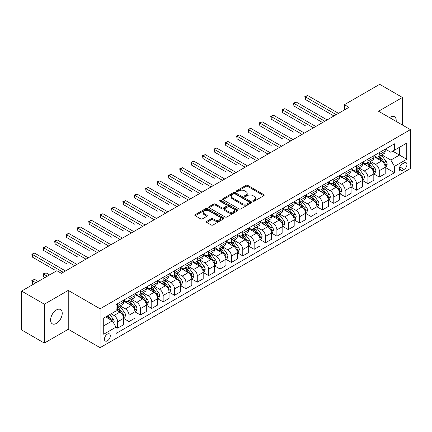 <?xml version="1.0" encoding="UTF-8"?>
<svg xmlns="http://www.w3.org/2000/svg" width="432" height="432" viewBox="0 0 432 432"><rect width="100%" height="100%" fill="white"/><g stroke="black" fill="none" stroke-linecap="round" stroke-linejoin="round"><path stroke-width="0.65" d="M253.087 201.161A0.886 0.513 0 0 0 254.335 201.161L263.828 195.68A1.264 0.729 0 0 0 264.195 195.167A1.264 0.729 0 0 0 263.828 194.648L247.747 185.366A1.264 0.729 0 0 0 245.965 185.366L236.471 190.847A0.886 0.513 0 0 0 236.212 191.209A0.886 0.513 0 0 0 236.471 191.565A0.886 0.513 0 0 0 237.724 191.565L238.95 190.858A4.045 2.333 0 0 1 244.669 190.858L246.008 191.63A4.045 2.333 0 0 1 247.19 193.282A4.045 2.333 0 0 1 246.008 194.935L244.777 195.642A0.886 0.513 0 0 0 244.517 196.004A0.886 0.513 0 0 0 244.777 196.366A0.886 0.513 0 0 0 246.029 196.366L247.255 195.653A4.045 2.333 0 0 1 252.974 195.653L254.313 196.43A4.045 2.333 0 0 1 255.496 198.077A4.045 2.333 0 0 1 254.313 199.73L253.087 200.437A0.886 0.513 0 0 0 252.828 200.799A0.886 0.513 0 0 0 253.087 201.161L253.087 200.437M56.408 323.401A8.235 4.757 120 0 0 61.787 316.143A8.235 4.757 120 0 0 60.529 309.544A8.235 4.757 120 0 0 56.408 309.955A8.235 4.757 120 0 0 51.025 317.212A8.235 4.757 120 0 0 52.288 323.811A8.235 4.757 120 0 0 56.408 323.401M396.155 121.414A8.235 4.757 120 0 0 394.497 116.726A8.235 4.757 120 0 0 390.382 117.137A8.235 4.757 120 0 0 389.61 117.639M107.368 340.848A4.12 2.376 120 0 0 110.057 337.214A4.12 2.376 120 0 0 109.426 333.914A4.12 2.376 120 0 0 107.368 334.12A4.12 2.376 120 0 0 104.679 337.748A4.12 2.376 120 0 0 105.311 341.048A4.12 2.376 120 0 0 107.368 340.848M206.75 221.362A1.264 0.729 0 0 0 206.377 221.881A1.264 0.729 0 0 0 206.75 222.394L211.259 224.996A1.264 0.729 0 0 0 213.046 224.996L223.587 218.911A1.264 0.729 0 0 0 223.954 218.398A1.264 0.729 0 0 0 223.587 217.879L207.506 208.597A1.264 0.729 0 0 0 205.724 208.597L195.183 214.682A1.264 0.729 0 0 0 194.81 215.201A1.264 0.729 0 0 0 195.183 215.714L200.632 218.862A1.264 0.729 0 0 0 202.419 218.862L206.928 216.259A1.264 0.729 0 0 0 207.295 215.741A1.264 0.729 0 0 0 206.928 215.228L204.228 213.667A3.38 1.949 0 0 1 203.234 212.285A3.38 1.949 0 0 1 205.324 210.481A3.38 1.949 0 0 1 209.007 210.908L219.591 217.015A3.38 1.949 0 0 1 220.579 218.398A3.38 1.949 0 0 1 218.495 220.201A3.38 1.949 0 0 1 214.812 219.775L213.046 218.759A1.264 0.729 0 0 0 211.259 218.759L206.75 221.362L206.75 222.394M68.24 290.407L44.35 304.198L21.6 291.065L21.6 329.945L44.35 343.078L68.24 329.287L100.089 347.674L100.089 308.794L68.24 290.407L68.24 329.287M402.435 125.042L402.435 97.459L378.551 111.251L410.4 129.638L100.089 308.794M402.435 97.459L379.685 84.326L344.423 104.684L344.423 109.939M21.6 291.065L56.862 270.707L61.414 273.332L348.975 107.309L344.423 104.684M239.042 208.958A1.264 0.729 0 0 0 240.824 208.958L251.365 202.873A1.264 0.729 0 0 0 251.737 202.36A1.264 0.729 0 0 0 251.365 201.841L235.289 192.559A1.264 0.729 0 0 0 233.501 192.559L222.961 198.644A1.264 0.729 0 0 0 222.593 199.163A1.264 0.729 0 0 0 222.961 199.676L239.042 208.958M220.234 201.35A0.886 0.513 0 0 1 221.13 201.474L237.46 210.902L226.935 216.977A1.264 0.729 0 0 1 225.148 216.977L209.072 207.695L209.072 206.663A1.264 0.729 0 0 0 208.699 207.182A1.264 0.729 0 0 0 209.072 207.695M209.072 206.663L213.581 204.061A1.264 0.729 0 0 1 215.368 204.061L221.891 207.824A1.264 0.729 0 0 0 223.673 207.824L226.67 206.096A1.264 0.729 0 0 0 227.038 205.583A1.264 0.729 0 0 0 226.67 205.065L219.877 201.145A0.886 0.513 0 0 1 219.618 200.788A0.886 0.513 0 0 1 220.169 200.313A0.886 0.513 0 0 1 221.13 200.426L237.476 209.86A1.264 0.729 0 0 1 237.848 210.379A1.264 0.729 0 0 1 237.476 210.892L237.476 209.86M404.12 162.896L402.116 164.052A3.991 2.306 120 0 0 399.514 167.567A3.991 2.306 120 0 0 400.124 170.764A3.991 2.306 120 0 0 402.116 170.57L404.12 169.414A3.991 2.306 120 0 0 406.728 165.893A3.991 2.306 120 0 0 406.118 162.697A3.991 2.306 120 0 0 404.12 162.896M100.089 347.674L410.4 168.518L410.4 129.638M385.328 149.105L390.836 152.285L394.475 150.179L394.475 143.824L116.014 304.592L116.014 310.948L103.729 318.044L103.729 334.228L116.014 327.132L116.014 333.488L394.475 172.719L394.475 166.363L390.836 160.061L381.785 154.834M394.475 150.179L406.76 143.089L406.76 159.273L394.475 166.363M44.35 304.198L44.35 343.078M392.747 151.178L399.481 155.066L399.481 147.29L406.76 143.089M390.836 160.061L399.481 155.066L406.76 159.273M103.729 325.82L112.374 320.83L105.64 316.942M116.014 327.186L117.65 328.131L117.65 321.775A5.146 2.97 -120 0 0 114.01 315.468L111.1 313.789M117.65 328.131L123.568 324.718L123.568 318.357A5.146 2.97 -120 0 0 119.929 312.055L116.014 309.793M123.703 318.492L129.028 321.565L129.028 315.209A5.146 2.97 -120 0 0 125.388 308.902L120.161 305.883M129.028 321.565L134.941 318.146L134.941 311.791A5.146 2.97 -120 0 0 131.301 305.489L123.568 301.023M135.076 311.92L140.4 314.998L140.4 308.637A5.146 2.97 -120 0 0 136.76 302.335L131.533 299.317M140.4 314.998L146.318 311.58L146.318 305.224A5.146 2.97 -120 0 0 142.679 298.917L134.941 294.451M146.453 305.354L151.778 308.426L151.778 302.071A5.146 2.97 -120 0 0 148.138 295.769L142.911 292.75M151.778 308.426L157.691 305.014L157.691 298.658A5.146 2.97 -120 0 0 154.051 292.351L146.318 287.885M157.826 298.787L163.15 301.86L163.15 295.504A5.146 2.97 -120 0 0 159.511 289.197L154.283 286.184M163.15 301.86L169.069 298.447L169.069 292.091A5.146 2.97 -120 0 0 165.429 285.784L157.691 281.318M169.204 292.221L174.528 295.294L174.528 288.938A5.146 2.97 -120 0 0 170.888 282.631L165.661 279.617M174.528 295.294L180.441 291.881L180.441 285.52A5.146 2.97 -120 0 0 176.801 279.218L169.069 274.752M180.576 285.655L185.9 288.727L185.9 282.371A5.146 2.97 -120 0 0 182.261 276.064L177.034 273.046M185.9 288.727L191.819 285.314L191.819 278.953A5.146 2.97 -120 0 0 188.179 272.651L180.441 268.186M191.954 279.088L197.278 282.161L197.278 275.8A5.146 2.97 -120 0 0 193.639 269.498L188.411 266.479M197.278 282.161L203.191 278.743L203.191 272.387A5.146 2.97 -120 0 0 199.552 266.085L191.819 261.619M203.326 272.516L208.651 275.594L208.651 269.233A5.146 2.97 -120 0 0 205.011 262.931L199.784 259.913M208.651 275.594L214.569 272.176L214.569 265.82A5.146 2.97 -120 0 0 210.929 259.513L203.191 255.047M214.704 265.95L220.028 269.023L220.028 262.667A5.146 2.97 -120 0 0 216.389 256.365L211.162 253.346M220.028 269.023L225.941 265.61L225.941 259.254A5.146 2.97 -120 0 0 222.302 252.947L214.569 248.481M226.076 259.384L231.401 262.456L231.401 256.1A5.146 2.97 -120 0 0 227.761 249.793L222.534 246.78M231.401 262.456L237.319 259.043L237.319 252.688A5.146 2.97 -120 0 0 233.674 246.38L225.941 241.915M237.454 252.817L242.779 255.89L242.779 249.534A5.146 2.97 -120 0 0 239.139 243.227L233.912 240.208M242.779 255.89L248.692 252.477L248.692 246.116A5.146 2.97 -120 0 0 245.052 239.814L237.319 235.348M248.827 246.251L254.151 249.323L254.151 242.968A5.146 2.97 -120 0 0 250.511 236.66L245.284 233.642M254.151 249.323L260.069 245.905L260.069 239.549A5.146 2.97 -120 0 0 256.424 233.248L248.692 228.782M260.204 239.684L265.529 242.757L265.529 236.396A5.146 2.97 -120 0 0 261.889 230.094L256.662 227.075M265.529 242.757L271.442 239.339L271.442 232.983A5.146 2.97 -120 0 0 267.802 226.681L260.069 222.215M271.577 233.113L276.901 236.191L276.901 229.829A5.146 2.97 -120 0 0 273.262 223.528L268.034 220.509M276.901 236.191L282.82 232.772L282.82 226.417A5.146 2.97 -120 0 0 279.175 220.109L271.442 215.644M282.955 226.546L288.279 229.619L288.279 223.263A5.146 2.97 -120 0 0 284.639 216.961L279.412 213.943M288.279 229.619L294.192 226.206L294.192 219.85A5.146 2.97 -120 0 0 290.552 213.543L282.82 209.077M294.327 219.98L299.651 223.052L299.651 216.697A5.146 2.97 -120 0 0 296.012 210.389L290.785 207.376M299.651 223.052L305.57 219.64L305.57 213.284A5.146 2.97 -120 0 0 301.925 206.977L294.192 202.511M305.705 213.413L311.029 216.486L311.029 210.13A5.146 2.97 -120 0 0 307.39 203.823L302.162 200.804M311.029 216.486L316.942 213.073L316.942 206.712A5.146 2.97 -120 0 0 313.303 200.41L305.57 195.944M317.077 206.847L322.402 209.92L322.402 203.564A5.146 2.97 -120 0 0 318.762 197.257L313.535 194.238M322.402 209.92L328.32 206.501L328.32 200.146A5.146 2.97 -120 0 0 324.675 193.844L316.942 189.378M328.455 200.281L333.779 203.353L333.779 196.992A5.146 2.97 -120 0 0 330.14 190.69L324.913 187.672M333.779 203.353L339.692 199.935L339.692 193.579A5.146 2.97 -120 0 0 336.053 187.272L328.32 182.806M339.827 193.709L345.152 196.787L345.152 190.426A5.146 2.97 -120 0 0 341.512 184.124L336.285 181.105M345.152 196.787L351.07 193.369L351.07 187.013A5.146 2.97 -120 0 0 347.425 180.706L339.692 176.24M351.205 187.142L356.53 190.215L356.53 183.859A5.146 2.97 -120 0 0 352.89 177.557L347.663 174.539M356.53 190.215L362.443 186.802L362.443 180.446A5.146 2.97 -120 0 0 358.803 174.139L351.07 169.673M362.578 180.576L367.902 183.649L367.902 177.293A5.146 2.97 -120 0 0 364.262 170.986L359.035 167.972M367.902 183.649L373.82 180.236L373.82 173.875A5.146 2.97 -120 0 0 370.175 167.573L362.443 163.107M373.955 174.01L379.28 177.082L379.28 170.726A5.146 2.97 -120 0 0 375.64 164.419L370.413 161.401M379.28 177.082L385.193 173.669L385.193 167.308A5.146 2.97 -120 0 0 381.553 161.006L373.82 156.541M373.955 155.671L375.64 156.643A5.146 2.97 -120 0 0 378.211 156.897A5.146 2.97 -120 0 0 379.28 154.543L379.28 152.599M362.578 162.238L364.262 163.21A5.146 2.97 -120 0 0 366.838 163.469A5.146 2.97 -120 0 0 367.902 161.109L367.902 159.165M351.205 168.809L352.89 169.781A5.146 2.97 -120 0 0 355.46 170.035A5.146 2.97 -120 0 0 356.53 167.675L356.53 165.731M339.827 175.376L341.512 176.348A5.146 2.97 -120 0 0 344.088 176.602A5.146 2.97 -120 0 0 345.152 174.247L345.152 172.303M328.455 181.942L330.14 182.914A5.146 2.97 -120 0 0 332.71 183.168A5.146 2.97 -120 0 0 333.779 180.814L333.779 178.87M317.077 188.509L318.762 189.481A5.146 2.97 -120 0 0 321.338 189.734A5.146 2.97 -120 0 0 322.402 187.38L322.402 185.436M305.705 195.075L307.39 196.047A5.146 2.97 -120 0 0 309.96 196.301A5.146 2.97 -120 0 0 311.029 193.946L311.029 192.002M294.327 201.641L296.012 202.613A5.146 2.97 -120 0 0 298.588 202.873A5.146 2.97 -120 0 0 299.651 200.513L299.651 198.569M282.955 208.213L284.639 209.185A5.146 2.97 -120 0 0 287.21 209.439A5.146 2.97 -120 0 0 288.279 207.079L288.279 205.135M271.577 214.78L273.262 215.752A5.146 2.97 -120 0 0 275.837 216.005A5.146 2.97 -120 0 0 276.901 213.651L276.901 211.707M260.204 221.346L261.889 222.318A5.146 2.97 -120 0 0 264.46 222.572A5.146 2.97 -120 0 0 265.529 220.217L265.529 218.273M248.827 227.912L250.511 228.884A5.146 2.97 -120 0 0 253.087 229.138A5.146 2.97 -120 0 0 254.151 226.784L254.151 224.84M237.454 234.479L239.139 235.451A5.146 2.97 -120 0 0 241.709 235.71A5.146 2.97 -120 0 0 242.779 233.35L242.779 231.406M226.076 241.045L227.761 242.017A5.146 2.97 -120 0 0 230.337 242.276A5.146 2.97 -120 0 0 231.401 239.917L231.401 237.973M214.704 247.617L216.389 248.589A5.146 2.97 -120 0 0 218.959 248.843A5.146 2.97 -120 0 0 220.028 246.483L220.028 244.539M203.326 254.183L205.011 255.155A5.146 2.97 -120 0 0 207.587 255.409A5.146 2.97 -120 0 0 208.651 253.055L208.651 251.111M191.954 260.75L193.639 261.722A5.146 2.97 -120 0 0 196.209 261.976A5.146 2.97 -120 0 0 197.278 259.621L197.278 257.677M180.576 267.316L182.261 268.288A5.146 2.97 -120 0 0 184.837 268.542A5.146 2.97 -120 0 0 185.9 266.188L185.9 264.244M169.204 273.883L170.888 274.855A5.146 2.97 -120 0 0 173.459 275.114A5.146 2.97 -120 0 0 174.528 272.754L174.528 270.81M157.826 280.454L159.511 281.426A5.146 2.97 -120 0 0 162.086 281.68A5.146 2.97 -120 0 0 163.15 279.32L163.15 277.376M146.453 287.021L148.138 287.993A5.146 2.97 -120 0 0 150.709 288.247A5.146 2.97 -120 0 0 151.778 285.887L151.778 283.943M135.076 293.587L136.76 294.559A5.146 2.97 -120 0 0 139.336 294.813A5.146 2.97 -120 0 0 140.4 292.459L140.4 290.515M123.703 300.154L125.388 301.126A5.146 2.97 -120 0 0 127.958 301.379A5.146 2.97 -120 0 0 129.028 299.025L129.028 297.081M385.328 167.443L394.475 172.719M378.211 156.897L384.129 153.484A5.146 2.97 -120 0 0 385.193 151.13L385.193 149.186M366.838 163.469L372.751 160.051A5.146 2.97 -120 0 0 373.82 157.696L373.82 155.752M355.46 170.035L361.379 166.617A5.146 2.97 -120 0 0 362.443 164.263L362.443 162.319M344.088 176.602L350.001 173.189A5.146 2.97 -120 0 0 351.07 170.829L351.07 168.885M332.71 183.168L338.629 179.755A5.146 2.97 -120 0 0 339.692 177.395L339.692 175.451M321.338 189.734L327.251 186.322A5.146 2.97 -120 0 0 328.32 183.962L328.32 182.018M309.96 196.301L315.878 192.888A5.146 2.97 -120 0 0 316.942 190.534L316.942 188.59M298.588 202.873L304.501 199.454A5.146 2.97 -120 0 0 305.57 197.1L305.57 195.156M287.21 209.439L293.128 206.021A5.146 2.97 -120 0 0 294.192 203.666L294.192 201.722M275.837 216.005L281.75 212.593A5.146 2.97 -120 0 0 282.82 210.233L282.82 208.289M264.46 222.572L270.378 219.159A5.146 2.97 -120 0 0 271.442 216.799L271.442 214.855M253.087 229.138L259 225.725A5.146 2.97 -120 0 0 260.069 223.371L260.069 221.427M241.709 235.71L247.628 232.292A5.146 2.97 -120 0 0 248.692 229.937L248.692 227.993M230.337 242.276L236.25 238.858A5.146 2.97 -120 0 0 237.319 236.504L237.319 234.56M218.959 248.843L224.878 245.425A5.146 2.97 -120 0 0 225.941 243.07L225.941 241.126M207.587 255.409L213.5 251.996A5.146 2.97 -120 0 0 214.569 249.637L214.569 247.693M196.209 261.976L202.127 258.563A5.146 2.97 -120 0 0 203.191 256.203L203.191 254.259M184.837 268.542L190.75 265.129A5.146 2.97 -120 0 0 191.819 262.775L191.819 260.831M173.459 275.114L179.377 271.696A5.146 2.97 -120 0 0 180.441 269.341L180.441 267.397M162.086 281.68L167.999 278.262A5.146 2.97 -120 0 0 169.069 275.908L169.069 273.964M150.709 288.247L156.627 284.828A5.146 2.97 -120 0 0 157.691 282.474L157.691 280.53M139.336 294.813L145.249 291.4A5.146 2.97 -120 0 0 146.318 289.04L146.318 287.096M127.958 301.379L133.877 297.967A5.146 2.97 -120 0 0 134.941 295.607L134.941 293.663M116.014 308.156A5.146 2.97 -120 0 0 116.586 307.946L122.499 304.533A5.146 2.97 -120 0 0 123.568 302.179L123.568 300.235M116.586 307.946A5.146 2.97 -120 0 0 117.65 305.591L117.65 303.647M112.374 320.83L116.014 327.132M253.438 201.285L254.313 200.777A4.045 2.333 0 0 0 255.496 199.13L255.496 198.077M247.19 193.282L247.19 194.335A4.045 2.333 0 0 1 246.008 195.982L245.133 196.49M263.812 195.691L247.747 186.419A1.264 0.729 0 0 0 245.965 186.419L236.822 191.695M251.348 202.883L235.289 193.612A1.264 0.729 0 0 0 233.501 193.612L222.977 199.687M249.134 202.721A0.886 0.513 0 0 0 249.394 202.36A0.886 0.513 0 0 0 249.134 201.998L235.019 193.849A0.886 0.513 0 0 0 233.771 193.849L232.475 194.6A4.045 2.333 0 0 0 231.293 196.247A4.045 2.333 0 0 0 232.475 197.899L242.12 203.467A4.045 2.333 0 0 0 247.838 203.467L249.134 202.721L249.134 203.769A0.886 0.513 0 0 0 249.394 203.407L249.394 202.36M231.293 196.247L231.293 197.3A4.045 2.333 0 0 0 232.475 198.947L232.475 197.899M249.134 203.769L247.838 204.52A4.045 2.333 0 0 1 242.12 204.52L232.475 198.947M209.088 207.706L213.581 205.114L213.581 204.061M227.038 205.583L227.038 206.631A1.264 0.729 0 0 1 226.67 207.149L223.673 208.877A1.264 0.729 0 0 1 221.891 208.877L215.368 205.114A1.264 0.729 0 0 0 213.581 205.114M228.658 211.734A3.38 1.949 0 0 0 232.34 212.155A3.38 1.949 0 0 0 234.425 210.352A3.38 1.949 0 0 0 233.437 208.975L229.705 206.82A1.264 0.729 0 0 0 227.918 206.82L224.926 208.548A1.264 0.729 0 0 0 224.559 209.061A1.264 0.729 0 0 0 224.926 209.579L228.658 211.734L228.658 212.782A3.38 1.949 0 0 0 232.34 213.203A3.38 1.949 0 0 0 234.425 211.405L234.425 210.352M224.559 209.061L224.559 210.114A1.264 0.729 0 0 0 224.926 210.627L224.926 209.579M228.658 212.782L224.926 210.627M220.579 218.398L220.579 219.445A3.38 1.949 0 0 1 218.495 221.249A3.38 1.949 0 0 1 214.812 220.828L213.046 219.807A1.264 0.729 0 0 0 211.259 219.807L206.766 222.404M203.234 212.285L203.234 213.338A3.38 1.949 0 0 0 204.228 214.715L204.228 213.667M206.912 216.265L204.228 214.715M223.571 218.921L207.506 209.65A1.264 0.729 0 0 0 205.724 209.65L195.199 215.725M385.193 167.519L386.284 166.887L387.196 164.263A3.413 1.971 -120 0 0 386.105 161.357L382.39 156.395A9.844 5.686 -120 0 0 381.316 155.11M377.617 158.733A9.844 5.686 -120 0 0 375.602 156.622M384.88 165.429L385.355 164.408A3.413 1.971 -120 0 0 384.377 162.356L380.657 157.394A9.844 5.686 -120 0 0 379.582 156.109M378.67 156.638A8.17 4.72 60 0 1 380.009 158.161L383.157 162.362M305.338 125.728L282.587 112.59L282.587 109.966L284.866 108.648L315.76 126.49M378.491 156.735A9.844 5.686 60 0 1 379.566 158.026L382.039 161.325M336.236 114.664L305.338 96.827L307.616 95.515L338.51 113.351M333.958 115.981L305.338 99.457L305.338 96.827L304.841 96.541L307.616 95.515M305.338 99.457L304.841 96.541M373.82 174.085L374.911 173.459L375.818 170.829A3.413 1.971 -120 0 0 374.733 167.924L371.012 162.961A9.844 5.686 -120 0 0 369.938 161.676M366.239 165.299A9.844 5.686 -120 0 0 364.225 163.188M373.507 172.001L373.977 170.975A3.413 1.971 -120 0 0 373 168.923L369.284 163.96A9.844 5.686 -120 0 0 368.21 162.675M367.292 163.204A8.17 4.72 60 0 1 368.636 164.727L371.779 168.928M293.965 132.295L271.215 119.156L271.215 116.532L273.488 115.22L304.382 133.056M367.119 163.307A9.844 5.686 60 0 1 368.194 164.592L370.661 167.891M362.443 180.657L363.533 180.025L364.446 177.395A3.413 1.971 -120 0 0 363.355 174.496L359.64 169.528A9.844 5.686 -120 0 0 358.565 168.242M354.866 171.866A9.844 5.686 -120 0 0 352.852 169.76M362.129 178.567L362.605 177.541A3.413 1.971 -120 0 0 361.627 175.489L357.907 170.527A9.844 5.686 -120 0 0 356.832 169.241M355.919 169.771A8.17 4.72 60 0 1 357.259 171.293L360.407 175.495M282.587 138.861L259.837 125.723L259.837 123.098L262.116 121.786L293.009 139.622M355.741 169.873A9.844 5.686 60 0 1 356.816 171.158L359.289 174.458M351.07 187.223L352.161 186.592L353.068 183.962A3.413 1.971 -120 0 0 351.983 181.062L348.262 176.099A9.844 5.686 -120 0 0 347.188 174.809M343.489 178.432A9.844 5.686 -120 0 0 341.474 176.326M350.757 185.134L351.227 184.108A3.413 1.971 -120 0 0 350.249 182.061L346.534 177.093A9.844 5.686 -120 0 0 345.46 175.808M344.542 176.337A8.17 4.72 60 0 1 345.886 177.865L349.029 182.061M271.215 145.427L248.465 132.295L248.465 129.665L250.738 128.353L281.632 146.189M344.369 176.44A9.844 5.686 60 0 1 345.443 177.725L347.911 181.024M324.859 121.235L293.965 103.394L296.239 102.082L327.132 119.918M322.585 122.548L293.965 106.024L293.965 103.394L293.463 103.108L296.239 102.082M293.965 106.024L293.463 103.108M313.486 127.802L282.091 109.674L284.866 108.648M282.587 112.59L282.091 109.674M302.108 134.368L270.713 116.24L273.488 115.22M271.215 119.156L270.713 116.24M339.692 193.79L340.783 193.158L341.696 190.534A3.413 1.971 -120 0 0 340.605 187.628L336.89 182.666A9.844 5.686 -120 0 0 335.815 181.375M332.116 185.004A9.844 5.686 -120 0 0 330.102 182.893M339.379 191.7L339.854 190.679A3.413 1.971 -120 0 0 338.877 188.627L335.156 183.665A9.844 5.686 -120 0 0 334.082 182.374M333.169 182.903A8.17 4.72 60 0 1 334.508 184.432L337.657 188.633M259.837 151.994L237.087 138.861L237.087 136.231L239.366 134.919L270.259 152.755M332.991 183.006A9.844 5.686 60 0 1 334.066 184.291L336.539 187.591M290.736 140.935L259.34 122.807L262.116 121.786M259.837 125.723L259.34 122.807M328.32 200.356L329.411 199.724L330.318 197.1A3.413 1.971 -120 0 0 329.233 194.195L325.512 189.232A9.844 5.686 -120 0 0 324.437 187.947M320.738 191.57A9.844 5.686 -120 0 0 318.724 189.459M328.007 198.266L328.477 197.246A3.413 1.971 -120 0 0 327.499 195.194L323.784 190.231A9.844 5.686 -120 0 0 322.709 188.941M321.791 189.47A8.17 4.72 60 0 1 323.136 190.998L326.279 195.199M248.465 158.56L225.715 145.427L225.715 142.798L227.988 141.485L258.881 159.322M321.619 189.572A9.844 5.686 60 0 1 322.693 190.858L325.161 194.162M316.942 206.923L318.033 206.296L318.946 203.666A3.413 1.971 -120 0 0 317.855 200.761L314.14 195.799A9.844 5.686 -120 0 0 313.065 194.513M309.366 198.137A9.844 5.686 -120 0 0 307.352 196.025M316.629 204.833L317.104 203.812A3.413 1.971 -120 0 0 316.127 201.76L312.406 196.798A9.844 5.686 -120 0 0 311.332 195.512M310.419 196.042A8.17 4.72 60 0 1 311.758 197.564L314.906 201.766M237.087 165.132L214.337 151.994L214.337 149.369L216.616 148.052L247.509 165.893M310.241 196.139A9.844 5.686 60 0 1 311.315 197.429L313.789 200.729M305.57 213.489L306.661 212.863L307.568 210.233A3.413 1.971 -120 0 0 306.482 207.328L302.762 202.365A9.844 5.686 -120 0 0 301.687 201.08M297.988 204.703A9.844 5.686 -120 0 0 295.974 202.592M305.257 211.405L305.726 210.379A3.413 1.971 -120 0 0 304.749 208.327L301.034 203.364A9.844 5.686 -120 0 0 299.959 202.079M299.041 202.608A8.17 4.72 60 0 1 300.386 204.131L303.529 208.332M225.715 171.698L202.964 158.56L202.964 155.936L205.238 154.624L236.131 172.46M298.868 202.711A9.844 5.686 60 0 1 299.943 203.996L302.411 207.295M294.192 220.061L295.283 219.429L296.195 216.799A3.413 1.971 -120 0 0 295.105 213.899L291.389 208.931A9.844 5.686 -120 0 0 290.315 207.646M286.616 211.27A9.844 5.686 -120 0 0 284.602 209.164M293.884 217.971L294.354 216.945A3.413 1.971 -120 0 0 293.377 214.893L289.656 209.93A9.844 5.686 -120 0 0 288.581 208.645M287.669 209.174A8.17 4.72 60 0 1 289.008 210.697L292.156 214.898M214.337 178.265L191.587 165.127L191.587 162.502L193.865 161.19L224.759 179.026M287.491 209.277A9.844 5.686 60 0 1 288.565 210.562L291.038 213.862M282.82 226.627L283.91 225.995L284.818 223.371A3.413 1.971 -120 0 0 283.732 220.466L280.012 215.503A9.844 5.686 -120 0 0 278.937 214.213M275.238 217.836A9.844 5.686 -120 0 0 273.224 215.73M282.506 224.537L282.976 223.511A3.413 1.971 -120 0 0 281.999 221.465L278.284 216.497A9.844 5.686 -120 0 0 277.209 215.212M276.291 215.741A8.17 4.72 60 0 1 277.636 217.269L280.778 221.465M202.964 184.831L180.214 171.698L180.214 169.069L182.488 167.756L213.381 185.593M276.118 215.843A9.844 5.686 60 0 1 277.193 217.129L279.661 220.428M279.358 147.501L247.963 129.379L250.738 128.353M248.465 132.295L247.963 129.379M267.986 154.067L236.59 135.945L239.366 134.919M237.087 138.861L236.59 135.945M256.608 160.639L225.212 142.511L227.988 141.485M225.715 145.427L225.212 142.511M245.236 167.206L213.84 149.078L216.616 148.052M214.337 151.994L213.84 149.078M233.858 173.772L202.462 155.644L205.238 154.624M202.964 158.56L202.462 155.644M271.442 233.194L272.533 232.562L273.445 229.937A3.413 1.971 -120 0 0 272.354 227.032L268.639 222.07A9.844 5.686 -120 0 0 267.565 220.784M263.866 224.408A9.844 5.686 -120 0 0 261.851 222.296M271.134 231.104L271.604 230.083A3.413 1.971 -120 0 0 270.626 228.031L266.906 223.069A9.844 5.686 -120 0 0 265.831 221.778M264.919 222.307A8.17 4.72 60 0 1 266.258 223.835L269.406 228.037M191.587 191.398L168.836 178.265L168.836 175.635L171.115 174.323L202.009 192.159M264.74 222.41A9.844 5.686 60 0 1 265.815 223.695L268.288 226.994M222.485 180.338L191.09 162.216L193.865 161.19M191.587 165.127L191.09 162.216M260.069 239.76L261.16 239.128L262.067 236.504A3.413 1.971 -120 0 0 260.982 233.599L257.261 228.636A9.844 5.686 -120 0 0 256.187 227.351M252.488 230.974A9.844 5.686 -120 0 0 250.474 228.863M259.756 237.67L260.226 236.65A3.413 1.971 -120 0 0 259.254 234.598L255.533 229.635A9.844 5.686 -120 0 0 254.459 228.35M253.541 228.874A8.17 4.72 60 0 1 254.885 230.402L258.028 234.603M180.214 197.964L157.464 184.831L157.464 182.207L159.737 180.889L190.636 198.725M253.368 228.976A9.844 5.686 60 0 1 254.443 230.267L256.91 233.566M211.108 186.905L179.712 168.782L182.488 167.756M180.214 171.698L179.712 168.782M248.692 246.326L249.782 245.7L250.695 243.07A3.413 1.971 -120 0 0 249.604 240.165L245.889 235.202A9.844 5.686 -120 0 0 244.814 233.917M241.115 237.541A9.844 5.686 -120 0 0 239.101 235.429M248.384 244.237L248.854 243.216A3.413 1.971 -120 0 0 247.876 241.164L244.156 236.201A9.844 5.686 -120 0 0 243.086 234.916M242.168 235.445A8.17 4.72 60 0 1 243.508 236.968L246.656 241.169M168.836 204.536L146.086 191.398L146.086 188.773L148.365 187.456L179.258 205.297M241.99 235.543A9.844 5.686 60 0 1 243.065 236.833L245.538 240.133M199.735 193.471L168.34 175.349L171.115 174.323M168.836 178.265L168.34 175.349M237.319 252.893L238.41 252.266L239.317 249.637A3.413 1.971 -120 0 0 238.232 246.731L234.511 241.769A9.844 5.686 -120 0 0 233.437 240.484M229.738 244.107A9.844 5.686 -120 0 0 227.723 241.996M237.006 250.808L237.476 249.782A3.413 1.971 -120 0 0 236.504 247.73L232.783 242.768A9.844 5.686 -120 0 0 231.709 241.483M230.791 242.012A8.17 4.72 60 0 1 232.135 243.535L235.278 247.736M157.464 211.102L134.714 197.964L134.714 195.34L136.987 194.027L167.886 211.864M230.618 242.114A9.844 5.686 60 0 1 231.692 243.4L234.16 246.699M188.357 200.043L156.962 181.915L159.737 180.889M157.464 184.831L156.962 181.915M225.941 259.465L227.032 258.833L227.945 256.203A3.413 1.971 -120 0 0 226.854 253.303L223.139 248.335A9.844 5.686 -120 0 0 222.064 247.05M218.365 250.673A9.844 5.686 -120 0 0 216.351 248.567M225.634 257.375L226.103 256.349A3.413 1.971 -120 0 0 225.126 254.297L221.405 249.334A9.844 5.686 -120 0 0 220.336 248.049M219.418 248.578A8.17 4.72 60 0 1 220.757 250.101L223.906 254.302M146.086 217.669L123.336 204.536L123.336 201.906L125.615 200.594L156.508 218.43M219.24 248.681A9.844 5.686 60 0 1 220.315 249.966L222.788 253.265M176.985 206.609L145.589 188.482L148.365 187.456M146.086 191.398L145.589 188.482M214.569 266.031L215.66 265.399L216.567 262.775A3.413 1.971 -120 0 0 215.482 259.87L211.761 254.907A9.844 5.686 -120 0 0 210.686 253.616M206.987 257.24A9.844 5.686 -120 0 0 204.973 255.134M214.256 263.941L214.726 262.921A3.413 1.971 -120 0 0 213.754 260.869L210.033 255.901A9.844 5.686 -120 0 0 208.958 254.615M208.04 255.145A8.17 4.72 60 0 1 209.385 256.673L212.528 260.869M134.714 224.235L111.964 211.102L111.964 208.472L114.237 207.16L145.136 224.996M207.868 255.247A9.844 5.686 60 0 1 208.942 256.532L211.415 259.832M165.607 213.176L134.212 195.048L136.987 194.027M134.714 197.964L134.212 195.048M203.191 272.597L204.282 271.966L205.195 269.341A3.413 1.971 -120 0 0 204.104 266.436L200.389 261.473A9.844 5.686 -120 0 0 199.314 260.188M195.615 263.812A9.844 5.686 -120 0 0 193.601 261.7M202.883 270.508L203.353 269.487A3.413 1.971 -120 0 0 202.376 267.435L198.655 262.472A9.844 5.686 -120 0 0 197.586 261.182M196.668 261.711A8.17 4.72 60 0 1 198.007 263.239L201.155 267.44M123.336 230.801L100.591 217.669L100.591 215.039L102.865 213.727L133.758 231.563M196.49 261.814A9.844 5.686 60 0 1 197.564 263.099L200.038 266.398M191.819 279.164L192.91 278.532L193.817 275.908A3.413 1.971 -120 0 0 192.731 273.002L189.011 268.04A9.844 5.686 -120 0 0 187.936 266.755M184.237 270.378A9.844 5.686 -120 0 0 182.223 268.267M191.506 277.074L191.975 276.053A3.413 1.971 -120 0 0 191.003 274.001L187.283 269.039A9.844 5.686 -120 0 0 186.208 267.754M185.29 268.283A8.17 4.72 60 0 1 186.635 269.806L189.778 274.007M111.964 237.368L89.213 224.235L89.213 221.611L91.487 220.293L122.386 238.129M185.117 268.38A9.844 5.686 60 0 1 186.192 269.671L188.665 272.97M180.441 285.73L181.532 285.104L182.444 282.474A3.413 1.971 -120 0 0 181.354 279.569L177.638 274.606A9.844 5.686 -120 0 0 176.564 273.321M172.865 276.944A9.844 5.686 -120 0 0 170.851 274.833M180.133 283.646L180.603 282.62A3.413 1.971 -120 0 0 179.626 280.568L175.905 275.605A9.844 5.686 -120 0 0 174.836 274.32M173.918 274.849A8.17 4.72 60 0 1 175.257 276.372L178.405 280.573M100.586 243.94L77.841 230.801L77.841 228.177L80.114 226.865L111.008 244.701M173.74 274.952A9.844 5.686 60 0 1 174.814 276.237L177.287 279.536M169.069 292.302L170.159 291.67L171.067 289.04A3.413 1.971 -120 0 0 169.981 286.135L166.261 281.173A9.844 5.686 -120 0 0 165.186 279.887M161.487 283.511A9.844 5.686 -120 0 0 159.473 281.399M168.755 290.212L169.225 289.186A3.413 1.971 -120 0 0 168.253 287.134L164.533 282.172A9.844 5.686 -120 0 0 163.458 280.886M162.54 281.416A8.17 4.72 60 0 1 163.885 282.938L167.033 287.14M89.213 250.506L66.463 237.368L66.463 234.743L68.737 233.431L99.635 251.267M162.367 281.518A9.844 5.686 60 0 1 163.442 282.803L165.915 286.103M157.691 298.868L158.782 298.237L159.694 295.607A3.413 1.971 -120 0 0 158.603 292.707L154.888 287.739A9.844 5.686 -120 0 0 153.814 286.454M150.115 290.077A9.844 5.686 -120 0 0 148.1 287.971M157.383 296.779L157.853 295.753A3.413 1.971 -120 0 0 156.875 293.706L153.155 288.738A9.844 5.686 -120 0 0 152.086 287.453M151.168 287.982A8.17 4.72 60 0 1 152.507 289.505L155.655 293.706M77.841 257.072L55.091 243.94L55.091 241.31L57.364 239.998L88.258 257.834M150.989 288.085A9.844 5.686 60 0 1 152.064 289.37L154.537 292.669M146.318 305.435L147.409 304.803L148.316 302.179A3.413 1.971 -120 0 0 147.231 299.273L143.51 294.311A9.844 5.686 -120 0 0 142.436 293.02M138.737 296.644A9.844 5.686 -120 0 0 136.723 294.538M146.005 303.345L146.475 302.324A3.413 1.971 -120 0 0 145.503 300.272L141.782 295.31A9.844 5.686 -120 0 0 140.708 294.019M139.79 294.548A8.17 4.72 60 0 1 141.134 296.077L144.283 300.278M66.463 263.639L43.713 250.506L43.713 247.876L45.986 246.564L76.885 264.4M139.617 294.651A9.844 5.686 60 0 1 140.692 295.936L143.165 299.236M134.941 312.001L136.031 311.369L136.944 308.745A3.413 1.971 -120 0 0 135.853 305.84L132.138 300.877A9.844 5.686 -120 0 0 131.063 299.592M127.364 303.215A9.844 5.686 -120 0 0 125.35 301.104M134.633 309.911L135.103 308.891A3.413 1.971 -120 0 0 134.125 306.839L130.405 301.876A9.844 5.686 -120 0 0 129.335 300.586M128.417 301.115A8.17 4.72 60 0 1 129.757 302.643L132.905 306.844M55.091 270.205L32.341 257.072L32.341 254.443L34.614 253.13L65.507 270.967M128.239 301.217A9.844 5.686 60 0 1 129.314 302.503L131.787 305.807M123.568 318.568L124.659 317.936L125.566 315.311A3.413 1.971 -120 0 0 124.481 312.406L120.76 307.444A9.844 5.686 -120 0 0 119.686 306.158M123.255 316.478L123.725 315.457A3.413 1.971 -120 0 0 122.753 313.405L119.032 308.443A9.844 5.686 -120 0 0 117.958 307.157M117.04 307.687A8.17 4.72 60 0 1 118.384 309.209L121.532 313.411M49.583 274.909L45.986 272.835L43.713 274.147L43.713 276.777L45.031 277.538M116.867 307.784A9.844 5.686 60 0 1 117.941 309.074L120.415 312.374M43.713 276.777L43.211 273.861L47.309 276.221M43.211 273.861L45.986 272.835M113.74 323.19L114.194 321.878A3.413 1.971 -120 0 0 113.103 318.973L109.787 314.545M38.205 281.475L34.614 279.401L32.341 280.714L32.341 283.343L33.658 284.105M111.683 320.431A3.413 1.971 -120 0 0 111.375 319.972L108.059 315.544M107.201 316.035L109.588 319.221M106.963 316.175L108.988 318.875M32.341 283.343L31.838 280.427L35.932 282.787M31.838 280.427L34.614 279.401M154.235 219.742L122.839 201.62L125.615 200.594M123.336 204.536L122.839 201.62M142.857 226.309L111.461 208.186L114.237 207.16M111.964 211.102L111.461 208.186M131.485 232.88L100.089 214.753L102.865 213.727M100.591 217.669L100.089 214.753M120.107 239.447L88.711 221.319L91.487 220.293M89.213 224.235L88.711 221.319M108.734 246.013L77.339 227.885L80.114 226.865M77.841 230.801L77.339 227.885M97.357 252.58L65.961 234.452L68.737 233.431M66.463 237.368L65.961 234.452M85.984 259.146L54.589 241.024L57.364 239.998M55.091 243.94L54.589 241.024M74.606 265.712L43.211 247.59L45.986 246.564M43.713 250.506L43.211 247.59M63.234 272.284L31.838 254.156L34.614 253.13M32.341 257.072L31.838 254.156M114.01 315.468L119.929 312.055M125.388 308.902L131.301 305.489M136.76 302.335L142.679 298.917M148.138 295.769L154.051 292.351M159.511 289.197L165.429 285.784M170.888 282.631L176.801 279.218M182.261 276.064L188.179 272.651M193.639 269.498L199.552 266.085M205.011 262.931L210.929 259.513M216.389 256.365L222.302 252.947M227.761 249.793L233.674 246.38M239.139 243.227L245.052 239.814M250.511 236.66L256.424 233.248M261.889 230.094L267.802 226.681M273.262 223.528L279.175 220.109M284.639 216.961L290.552 213.543M296.012 210.389L301.925 206.977M307.39 203.823L313.303 200.41M318.762 197.257L324.675 193.844M330.14 190.69L336.053 187.272M341.512 184.124L347.425 180.706M352.89 177.557L358.803 174.139M364.262 170.986L370.175 167.573M375.64 164.419L381.553 161.006M379.28 154.543L385.193 151.13M379.28 170.726L385.193 167.308M367.902 177.293L373.82 173.875M367.902 161.109L373.82 157.696M356.53 183.859L362.443 180.446M356.53 167.675L362.443 164.263M345.152 190.426L351.07 187.013M345.152 174.247L351.07 170.829M333.779 196.992L339.692 193.579M333.779 180.814L339.692 177.395M322.402 203.564L328.32 200.146M322.402 187.38L328.32 183.962M311.029 210.13L316.942 206.712M311.029 193.946L316.942 190.534M299.651 216.697L305.57 213.284M299.651 200.513L305.57 197.1M288.279 223.263L294.192 219.85M288.279 207.079L294.192 203.666M276.901 229.829L282.82 226.417M276.901 213.651L282.82 210.233M265.529 236.396L271.442 232.983M265.529 220.217L271.442 216.799M254.151 242.968L260.069 239.549M254.151 226.784L260.069 223.371M242.779 249.534L248.692 246.116M242.779 233.35L248.692 229.937M231.401 256.1L237.319 252.688M231.401 239.917L237.319 236.504M220.028 262.667L225.941 259.254M220.028 246.483L225.941 243.07M208.651 269.233L214.569 265.82M208.651 253.055L214.569 249.637M197.278 275.8L203.191 272.387M197.278 259.621L203.191 256.203M185.9 282.371L191.819 278.953M185.9 266.188L191.819 262.775M174.528 288.938L180.441 285.52M174.528 272.754L180.441 269.341M163.15 295.504L169.069 292.091M163.15 279.32L169.069 275.908M151.778 302.071L157.691 298.658M151.778 285.887L157.691 282.474M140.4 308.637L146.318 305.224M140.4 292.459L146.318 289.04M129.028 315.209L134.941 311.791M129.028 299.025L134.941 295.607M117.65 321.775L123.568 318.357M117.65 305.591L123.568 302.179M399.757 166.892L404.12 169.414M399.298 168.939L402.116 170.57M254.313 200.777L254.313 199.73M244.777 196.366L244.777 195.642M246.008 195.982L246.008 194.935M236.471 191.565L236.471 190.847M245.965 186.419L245.965 185.366M247.747 186.419L247.747 185.366M263.828 195.68L263.828 194.648M222.961 199.676L222.961 198.644M233.501 193.612L233.501 192.559M235.289 193.612L235.289 192.559M251.365 202.873L251.365 201.841M242.12 204.52L242.12 203.467M247.838 204.52L247.838 203.467M215.368 205.114L215.368 204.061M221.891 208.877L221.891 207.824M223.673 208.877L223.673 207.824M226.67 207.149L226.67 206.096M221.13 201.474L221.13 200.426M211.259 219.807L211.259 218.759M213.046 219.807L213.046 218.759M214.812 220.828L214.812 219.775M206.928 216.259L206.928 215.228M195.183 215.714L195.183 214.682M205.724 209.65L205.724 208.597M207.506 209.65L207.506 208.597M223.587 218.911L223.587 217.879M384.939 165.618L387.175 164.327M380.657 157.394L382.39 156.395M377.978 158.944L379.566 158.026M384.377 162.356L386.105 161.357M384.107 163.69L385.355 164.408M373.561 172.184L375.797 170.894M369.284 163.96L371.012 162.961M366.601 165.51L368.194 164.592M373 168.923L374.733 167.924M372.73 170.257L373.977 170.975M362.189 178.751L364.424 177.466M357.907 170.527L359.64 169.528M355.228 172.076L356.816 171.158M361.627 175.489L363.355 174.496M361.357 176.823L362.605 177.541M350.811 185.323L353.047 184.032M346.534 177.093L348.262 176.099M343.85 178.643L345.443 177.725M350.249 182.061L351.983 181.062M349.979 183.389L351.227 184.108M339.439 191.889L341.674 190.598M335.156 183.665L336.89 182.666M332.478 185.209L334.066 184.291M338.877 188.627L340.605 187.628M338.607 189.956L339.854 190.679M328.061 198.455L330.296 197.165M323.784 190.231L325.512 189.232M321.1 191.776L322.693 190.858M327.499 195.194L329.233 194.195M327.229 196.528L328.477 197.246M316.688 205.022L318.924 203.731M312.406 196.798L314.14 195.799M309.728 198.347L311.315 197.429M316.127 201.76L317.855 200.761M315.857 203.094L317.104 203.812M305.311 211.588L307.546 210.298M301.034 203.364L302.762 202.365M298.35 204.914L299.943 203.996M304.749 208.327L306.482 207.328M304.479 209.66L305.726 210.379M293.938 218.155L296.174 216.869M289.656 209.93L291.389 208.931M286.978 211.48L288.565 210.562M293.377 214.893L295.105 213.899M293.107 216.227L294.354 216.945M282.56 224.726L284.796 223.436M278.284 216.497L280.012 215.503M275.6 218.047L277.193 217.129M281.999 221.465L283.732 220.466M281.729 222.793L282.976 223.511M271.188 231.293L273.424 230.002M266.906 223.069L268.639 222.07M264.227 224.613L265.815 223.695M270.626 228.031L272.354 227.032M270.356 229.36L271.604 230.083M259.81 237.859L262.046 236.569M255.533 229.635L257.261 228.636M252.85 231.179L254.443 230.267M259.254 234.598L260.982 233.599M258.979 235.931L260.226 236.65M248.438 244.426L250.673 243.135M244.156 236.201L245.889 235.202M241.477 237.751L243.065 236.833M247.876 241.164L249.604 240.165M247.606 242.498L248.854 243.216M237.06 250.992L239.296 249.701M232.783 242.768L234.511 241.769M230.099 244.318L231.692 243.4M236.504 247.73L238.232 246.731M236.228 249.064L237.476 249.782M225.688 257.558L227.923 256.273M221.405 249.334L223.139 248.335M218.727 250.884L220.315 249.966M225.126 254.297L226.854 253.303M224.856 255.631L226.103 256.349M214.31 264.13L216.545 262.84M210.033 255.901L211.761 254.907M207.349 257.45L208.942 256.532M213.754 260.869L215.482 259.87M213.478 262.197L214.726 262.921M202.937 270.697L205.173 269.406M198.655 262.472L200.389 261.473M195.977 264.017L197.564 263.099M202.376 267.435L204.104 266.436M202.106 268.763L203.353 269.487M191.56 277.263L193.795 275.972M187.283 269.039L189.011 268.04M184.599 270.583L186.192 269.671M191.003 274.001L192.731 273.002M190.733 275.335L191.975 276.053M180.187 283.829L182.423 282.539M175.905 275.605L177.638 274.606M173.227 277.155L174.814 276.237M179.626 280.568L181.354 279.569M179.356 281.902L180.603 282.62M168.809 290.396L171.045 289.105M164.533 282.172L166.261 281.173M161.849 283.721L163.442 282.803M168.253 287.134L169.981 286.135M167.983 288.468L169.225 289.186M157.437 296.962L159.673 295.677M153.155 288.738L154.888 287.739M150.476 290.288L152.064 289.37M156.875 293.706L158.603 292.707M156.605 295.034L157.853 295.753M146.059 303.534L148.295 302.243M141.782 295.31L143.51 294.311M139.099 296.854L140.692 295.936M145.503 300.272L147.231 299.273M145.233 301.601L146.475 302.324M134.687 310.1L136.922 308.81M130.405 301.876L132.138 300.877M127.726 303.421L129.314 302.503M134.125 306.839L135.853 305.84M133.855 308.167L135.103 308.891M123.309 316.667L125.545 315.376M119.032 308.443L120.76 307.444M116.348 309.992L117.941 309.074M122.753 313.405L124.481 312.406M122.483 314.739L123.725 315.457M113.308 322.445L114.172 321.943M111.375 319.972L113.103 318.973"/></g></svg>
